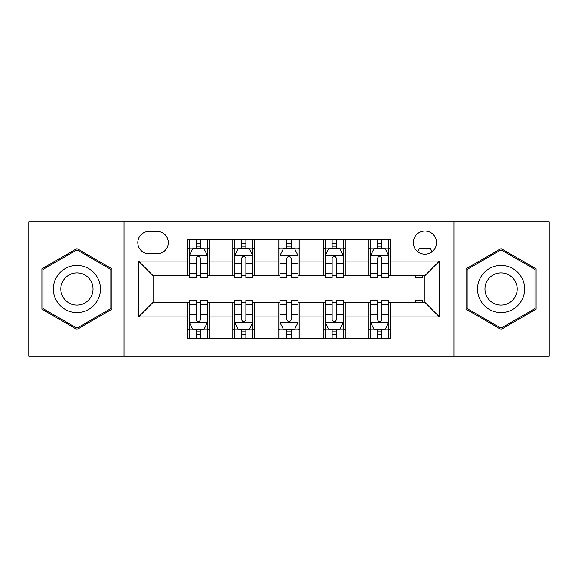 <?xml version="1.0" encoding="UTF-8"?>
<svg xmlns="http://www.w3.org/2000/svg" width="578" height="578" viewBox="0 0 578 578"><rect width="100%" height="100%" fill="white"/><g stroke="black" fill="none" stroke-linecap="round" stroke-linejoin="round"><path stroke-width="0.87" d="M424.938 230.998A11.603 11.603 0 0 0 413.342 242.601A11.603 11.603 0 0 0 424.938 254.197A11.603 11.603 0 0 0 436.542 242.601A11.603 11.603 0 0 0 424.938 230.998M453.94 356.062L549.1 356.062L549.1 221.938L453.94 221.938L453.94 356.062L124.06 356.062L124.06 221.938L28.9 221.938L28.9 356.062L124.06 356.062M149.073 253.836L157.05 253.836A11.235 11.235 0 0 0 168.285 242.601A11.235 11.235 0 0 0 157.05 231.359L149.073 231.359A11.235 11.235 0 0 0 137.831 242.601A11.235 11.235 0 0 0 149.073 253.836M453.94 221.938L124.06 221.938M187.496 316.91L138.561 316.91L138.561 261.09L187.496 261.09L187.496 275.59L153.062 275.59L153.062 302.41L187.496 302.41L187.496 338.845L390.504 338.845L390.504 302.41L424.938 302.41L424.938 275.59L390.504 275.59L390.504 261.09L439.439 261.09L439.439 316.91L390.504 316.91M390.504 261.09L390.504 239.155L187.496 239.155L187.496 261.09M368.75 239.155L368.75 275.59L370.563 275.59M377.456 275.59L381.805 275.59M388.691 275.59L390.504 275.59M368.75 275.59L343.375 275.59M323.442 239.155L323.442 275.59L325.248 275.59M332.14 275.59L336.49 275.59M323.442 275.59L298.06 275.59M278.126 239.155L278.126 275.59L279.94 275.59M286.825 275.59L291.175 275.59M278.126 275.59L252.752 275.59M232.811 239.155L232.811 275.59L234.625 275.59M241.51 275.59L245.86 275.59M232.811 275.59L207.437 275.59M187.496 275.59L189.309 275.59M196.195 275.59L200.544 275.59M187.496 302.41L189.309 302.41M196.195 302.41L200.544 302.41M207.437 302.41L209.25 302.41L209.25 338.845M234.625 302.41L209.25 302.41M241.51 302.41L245.86 302.41M252.752 302.41L254.558 302.41L254.558 338.845M279.94 302.41L254.558 302.41M286.825 302.41L291.175 302.41M298.06 302.41L299.874 302.41L299.874 338.845M325.248 302.41L299.874 302.41M332.14 302.41L336.49 302.41M343.375 302.41L345.189 302.41L345.189 338.845M370.563 302.41L345.189 302.41M377.456 302.41L381.805 302.41M388.691 302.41L390.504 302.41M209.25 239.155L209.25 275.59M187.496 248.215L189.309 248.215M196.195 248.215L200.544 248.215M207.437 248.215L209.25 248.215M187.496 329.785L189.309 329.785M196.195 329.785L200.544 329.785M207.437 329.785L209.25 329.785M232.811 302.41L232.811 338.845M254.558 239.155L254.558 275.59M232.811 248.215L234.625 248.215M241.51 248.215L245.86 248.215M252.752 248.215L254.558 248.215M232.811 329.785L234.625 329.785M241.51 329.785L245.86 329.785M252.752 329.785L254.558 329.785M278.126 302.41L278.126 338.845M278.126 329.785L279.94 329.785M286.825 329.785L291.175 329.785M298.06 329.785L299.874 329.785M299.874 239.155L299.874 275.59M278.126 248.215L279.94 248.215M286.825 248.215L291.175 248.215M298.06 248.215L299.874 248.215M323.442 302.41L323.442 338.845M323.442 329.785L325.248 329.785M332.14 329.785L336.49 329.785M343.375 329.785L345.189 329.785M345.189 239.155L345.189 275.59M323.442 248.215L325.248 248.215M332.14 248.215L336.49 248.215M343.375 248.215L345.189 248.215M368.75 302.41L368.75 338.845M368.75 329.785L370.563 329.785M377.456 329.785L381.805 329.785M388.691 329.785L390.504 329.785M368.75 248.215L370.563 248.215M377.456 248.215L381.805 248.215M388.691 248.215L390.504 248.215M153.062 275.59L138.561 261.09M153.062 302.41L138.561 316.91M439.439 261.09L424.938 275.59M439.439 316.91L424.938 302.41M76.932 329.395L111.915 309.194L111.915 268.806L76.932 248.605L41.948 268.806L41.948 309.194L76.932 329.395M536.052 268.806L501.068 248.605L466.085 268.806L466.085 309.194L501.068 329.395L536.052 309.194L536.052 268.806M200.544 243.865L196.195 243.865M207.437 273.221L200.544 273.221L200.544 277.765L207.437 277.765L207.437 255.649L203.81 248.396L192.936 248.396L189.309 255.649L189.309 277.765L196.195 277.765L196.195 273.221L189.309 273.221M189.309 255.649L189.309 239.155M207.437 255.649L207.437 239.155M196.195 248.396L196.195 239.155M200.544 239.155L200.544 248.396M200.544 273.221L200.544 258.366C199.099 255.577 197.647 255.577 196.195 258.366L196.195 273.221M196.195 334.135L200.544 334.135M189.309 304.779L196.195 304.779L196.195 300.235L189.309 300.235L189.309 322.351L192.936 329.605L203.81 329.605L207.437 322.351L207.437 300.235L200.544 300.235L200.544 304.779L207.437 304.779M207.437 322.351L207.437 338.845M189.309 322.351L189.309 338.845M200.544 329.605L200.544 338.845M196.195 338.845L196.195 329.605M196.195 304.779L196.195 319.634C197.647 322.423 199.099 322.423 200.544 319.634L200.544 304.779M245.86 243.865L241.51 243.865M252.752 273.221L245.86 273.221L245.86 277.765L252.752 277.765L252.752 255.649L249.125 248.396L238.252 248.396L234.625 255.649L234.625 277.765L241.51 277.765L241.51 273.221L234.625 273.221M234.625 255.649L234.625 239.155M252.752 255.649L252.752 239.155M241.51 248.396L241.51 239.155M245.86 239.155L245.86 248.396M245.86 273.221L245.86 258.366C244.415 255.577 242.962 255.577 241.51 258.366L241.51 273.221M291.175 243.865L286.825 243.865M298.06 273.221L291.175 273.221L291.175 277.765L298.06 277.765L298.06 255.649L294.44 248.396L283.56 248.396L279.94 255.649L279.94 277.765L286.825 277.765L286.825 273.221L279.94 273.221M279.94 255.649L279.94 239.155M298.06 255.649L298.06 239.155M286.825 248.396L286.825 239.155M291.175 239.155L291.175 248.396M291.175 273.221L291.175 258.366C289.73 255.577 288.278 255.577 286.825 258.366L286.825 273.221M336.49 243.865L332.14 243.865M343.375 273.221L336.49 273.221L336.49 277.765L343.375 277.765L343.375 255.649L339.748 248.396L328.875 248.396L325.248 255.649L325.248 277.765L332.14 277.765L332.14 273.221L325.248 273.221M325.248 255.649L325.248 239.155M343.375 255.649L343.375 239.155M332.14 248.396L332.14 239.155M336.49 239.155L336.49 248.396M336.49 273.221L336.49 258.366C335.038 255.577 333.593 255.577 332.14 258.366L332.14 273.221M241.51 334.135L245.86 334.135M234.625 304.779L241.51 304.779L241.51 300.235L234.625 300.235L234.625 322.351L238.252 329.605L249.125 329.605L252.752 322.351L252.752 300.235L245.86 300.235L245.86 304.779L252.752 304.779M252.752 322.351L252.752 338.845M234.625 322.351L234.625 338.845M245.86 329.605L245.86 338.845M241.51 338.845L241.51 329.605M241.51 304.779L241.51 319.634C242.962 322.423 244.407 322.423 245.86 319.634L245.86 304.779M286.825 334.135L291.175 334.135M279.94 304.779L286.825 304.779L286.825 300.235L279.94 300.235L279.94 322.351L283.56 329.605L294.44 329.605L298.06 322.351L298.06 300.235L291.175 300.235L291.175 304.779L298.06 304.779M298.06 322.351L298.06 338.845M279.94 322.351L279.94 338.845M291.175 329.605L291.175 338.845M286.825 338.845L286.825 329.605M286.825 304.779L286.825 319.634C288.27 322.423 289.723 322.423 291.175 319.634L291.175 304.779M332.14 334.135L336.49 334.135M325.248 304.779L332.14 304.779L332.14 300.235L325.248 300.235L325.248 322.351L328.875 329.605L339.748 329.605L343.375 322.351L343.375 300.235L336.49 300.235L336.49 304.779L343.375 304.779M343.375 322.351L343.375 338.845M325.248 322.351L325.248 338.845M336.49 329.605L336.49 338.845M332.14 338.845L332.14 329.605M332.14 304.779L332.14 319.634C333.585 322.423 335.038 322.423 336.49 319.634L336.49 304.779M381.805 243.865L377.456 243.865M388.691 273.221L381.805 273.221L381.805 277.765L388.691 277.765L388.691 255.649L385.064 248.396L374.19 248.396L370.563 255.649L370.563 277.765L377.456 277.765L377.456 273.221L370.563 273.221M370.563 255.649L370.563 239.155M388.691 255.649L388.691 239.155M377.456 248.396L377.456 239.155M381.805 239.155L381.805 248.396M381.805 273.221L381.805 258.366C380.353 255.577 378.901 255.577 377.456 258.366L377.456 273.221M377.456 334.135L381.805 334.135M370.563 304.779L377.456 304.779L377.456 300.235L370.563 300.235L370.563 322.351L374.19 329.605L385.064 329.605L388.691 322.351L388.691 300.235L381.805 300.235L381.805 304.779L388.691 304.779M388.691 322.351L388.691 338.845M370.563 322.351L370.563 338.845M381.805 329.605L381.805 338.845M377.456 338.845L377.456 329.605M377.456 304.779L377.456 319.634C378.901 322.423 380.353 322.423 381.805 319.634L381.805 304.779M97.335 277.216A23.561 23.561 0 0 0 65.148 268.597A23.561 23.561 0 0 0 56.528 300.784A23.561 23.561 0 0 0 88.716 309.403A23.561 23.561 0 0 0 97.335 277.216M90.905 280.937A16.133 16.133 0 0 0 68.869 275.027A16.133 16.133 0 0 0 62.959 297.063A16.133 16.133 0 0 0 84.995 302.973A16.133 16.133 0 0 0 90.905 280.937M76.932 328.138L43.039 308.573L43.039 269.427L76.932 249.862L110.824 269.427L110.824 308.573L76.932 328.138M501.068 312.561A23.561 23.561 0 0 0 524.629 289A23.561 23.561 0 0 0 501.068 265.439A23.561 23.561 0 0 0 477.507 289A23.561 23.561 0 0 0 501.068 312.561M501.068 305.133A16.133 16.133 0 0 0 517.202 289A16.133 16.133 0 0 0 501.068 272.867A16.133 16.133 0 0 0 484.935 289A16.133 16.133 0 0 0 501.068 305.133M467.176 269.427L501.068 249.862L534.961 269.427L534.961 308.573L501.068 328.138L467.176 308.573L467.176 269.427M415.878 275.59L415.878 277.765L422.764 277.765L422.764 275.59M432.055 251.762L430.379 248.396L419.505 248.396L417.822 251.762M415.878 302.41L415.878 300.235L422.764 300.235L422.764 302.41M232.811 316.91L209.25 316.91M232.811 261.09L209.25 261.09M278.126 261.09L254.558 261.09M278.126 316.91L254.558 316.91M323.442 261.09L299.874 261.09M323.442 316.91L299.874 316.91M368.75 261.09L345.189 261.09M368.75 316.91L345.189 316.91M207.343 255.469L189.403 255.469M189.309 248.836L192.72 248.836M204.027 248.836L207.437 248.836M196.195 263.503L189.309 263.503M207.437 263.503L200.544 263.503M200.544 246.177L196.195 246.177M189.403 322.531L207.343 322.531M207.437 329.164L204.027 329.164M192.72 329.164L189.309 329.164M200.544 314.497L207.437 314.497M189.309 314.497L196.195 314.497M196.195 331.823L200.544 331.823M252.658 255.469L234.711 255.469M234.625 248.836L238.035 248.836M249.342 248.836L252.752 248.836M241.51 263.503L234.625 263.503M252.752 263.503L245.86 263.503M245.86 246.177L241.51 246.177M297.973 255.469L280.027 255.469M279.94 248.836L283.343 248.836M294.657 248.836L298.06 248.836M286.825 263.503L279.94 263.503M298.06 263.503L291.175 263.503M291.175 246.177L286.825 246.177M343.289 255.469L325.342 255.469M325.248 248.836L328.658 248.836M339.965 248.836L343.375 248.836M332.14 263.503L325.248 263.503M343.375 263.503L336.49 263.503M336.49 246.177L332.14 246.177M234.711 322.531L252.658 322.531M252.752 329.164L249.342 329.164M238.035 329.164L234.625 329.164M245.86 314.497L252.752 314.497M234.625 314.497L241.51 314.497M241.51 331.823L245.86 331.823M280.027 322.531L297.973 322.531M298.06 329.164L294.657 329.164M283.343 329.164L279.94 329.164M291.175 314.497L298.06 314.497M279.94 314.497L286.825 314.497M286.825 331.823L291.175 331.823M325.342 322.531L343.289 322.531M343.375 329.164L339.965 329.164M328.658 329.164L325.248 329.164M336.49 314.497L343.375 314.497M325.248 314.497L332.14 314.497M332.14 331.823L336.49 331.823M388.597 255.469L370.657 255.469M370.563 248.836L373.973 248.836M385.28 248.836L388.691 248.836M377.456 263.503L370.563 263.503M388.691 263.503L381.805 263.503M381.805 246.177L377.456 246.177M370.657 322.531L388.597 322.531M388.691 329.164L385.28 329.164M373.973 329.164L370.563 329.164M381.805 314.497L388.691 314.497M370.563 314.497L377.456 314.497M377.456 331.823L381.805 331.823"/></g></svg>
